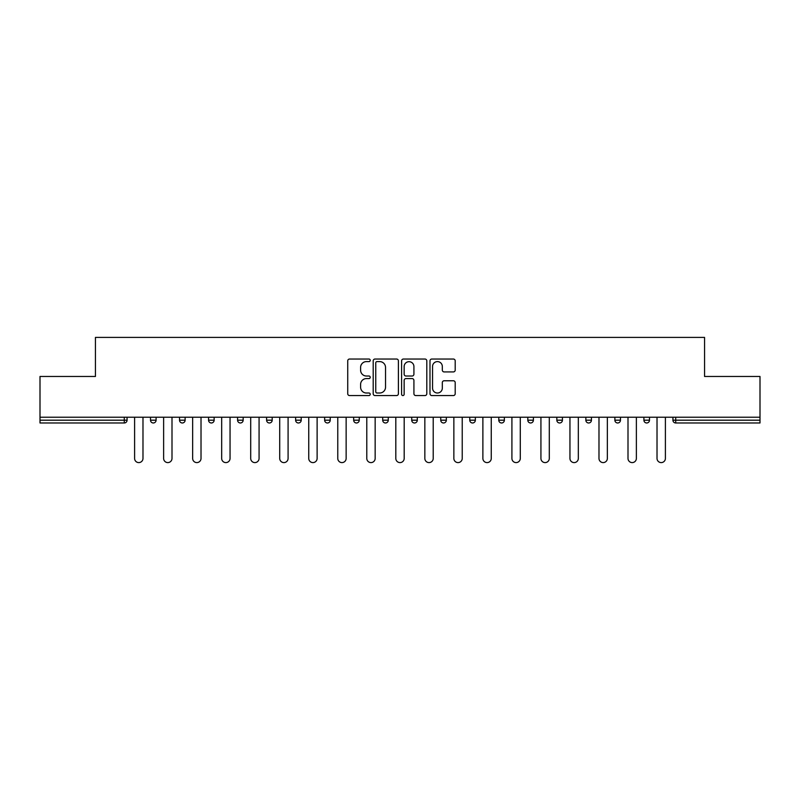 <?xml version="1.0" encoding="UTF-8"?>
<svg xmlns="http://www.w3.org/2000/svg" width="800" height="800" viewBox="0 0 800 800"><rect width="100%" height="100%" fill="white"/><g stroke="black" fill="none" stroke-linecap="round" stroke-linejoin="round"><path stroke-width="1.2" d="M370.23 360.32A1.28 1.28 0 0 0 368.96 359.04L349.55 359.04A1.83 1.83 0 0 0 347.73 360.87L347.73 393.74A1.83 1.83 0 0 0 349.55 395.56L368.96 395.56A1.28 1.28 0 0 0 370.23 394.29A1.28 1.28 0 0 0 368.96 393.01L366.44 393.01A5.84 5.84 0 0 1 360.6 387.16L360.6 384.42A5.84 5.84 0 0 1 366.44 378.58L368.96 378.58A1.28 1.28 0 0 0 370.23 377.3A1.28 1.28 0 0 0 368.96 376.02L366.44 376.02A5.84 5.84 0 0 1 360.6 370.18L360.6 367.44A5.84 5.84 0 0 1 366.44 361.6L368.96 361.6A1.28 1.28 0 0 0 370.23 360.32M453.37 371.92A1.83 1.83 0 0 0 455.2 370.09L455.2 360.87A1.83 1.83 0 0 0 453.37 359.04L431.82 359.04A1.83 1.83 0 0 0 429.99 360.87L429.99 393.74A1.83 1.83 0 0 0 431.82 395.56L453.37 395.56A1.83 1.83 0 0 0 455.2 393.74L455.2 382.6A1.83 1.83 0 0 0 453.37 380.77L444.15 380.77A1.83 1.83 0 0 0 442.32 382.6L442.32 388.12A4.89 4.89 0 0 1 437.44 393.01A4.89 4.89 0 0 1 432.55 388.12L432.55 366.48A4.89 4.89 0 0 1 437.44 361.6A4.89 4.89 0 0 1 442.32 366.48L442.32 370.09A1.83 1.83 0 0 0 444.15 371.92L453.37 371.92M40 417.21L40 376.47L95.44 376.47L95.44 337.4L704.56 337.4L704.56 376.47L760 376.47L760 417.21L40 417.21L40 420.19L124.28 420.19L124.28 417.21M398.4 360.87A1.83 1.83 0 0 0 396.58 359.04L375.03 359.04A1.83 1.83 0 0 0 373.2 360.87L373.2 393.74A1.83 1.83 0 0 0 375.03 395.56L396.58 395.56A1.83 1.83 0 0 0 398.4 393.74L398.4 360.87M403.42 359.04L424.97 359.04A1.83 1.83 0 0 1 426.8 360.87L426.8 393.74A1.83 1.83 0 0 1 424.97 395.56L415.75 395.56A1.83 1.83 0 0 1 413.92 393.74L413.92 380.41A1.83 1.83 0 0 0 412.1 378.58L405.98 378.58A1.83 1.83 0 0 0 404.15 380.41L404.15 394.29A1.28 1.28 0 0 1 402.88 395.56A1.28 1.28 0 0 1 401.6 394.29L401.6 360.87A1.83 1.83 0 0 1 403.42 359.04M124.28 422.98A2.79 2.79 0 0 0 127.07 420.19L124.28 420.19L124.28 422.98A2.79 2.79 0 0 0 127.07 420.19L127.07 417.21L127.07 420.19A2.79 2.79 0 0 1 124.28 422.98L40 422.98L40 420.19M760 417.21L760 422.98L675.72 422.98A2.79 2.79 0 0 1 672.93 420.19L672.93 417.21M150.51 417.21L150.51 420.19L150.51 417.21M153.3 422.98A2.79 2.79 0 0 1 150.51 420.19A2.79 2.79 0 0 0 153.3 422.98A2.79 2.79 0 0 0 156.09 420.19L156.09 417.21L156.09 420.19A2.79 2.79 0 0 1 153.3 422.98A2.79 2.79 0 0 1 150.51 420.19L156.09 420.19A2.79 2.79 0 0 1 153.3 422.98M179.53 417.21L179.53 420.19L179.53 417.21M185.12 417.21L185.12 420.19L185.12 417.21M208.56 417.21L208.56 420.19L208.56 417.21M214.14 417.21L214.14 420.19A2.79 2.79 0 0 1 211.35 422.98A2.79 2.79 0 0 1 208.56 420.19A2.79 2.79 0 0 0 211.35 422.98A2.79 2.79 0 0 0 214.14 420.19A2.79 2.79 0 0 1 211.35 422.98A2.79 2.79 0 0 1 208.56 420.19L214.14 420.19M237.58 417.21L237.58 420.19L237.58 417.21M243.16 417.21L243.16 420.19L243.16 417.21M266.6 417.21L266.6 420.19L266.6 417.21M272.19 417.21L272.19 420.19L272.19 417.21M301.21 417.21L301.21 420.19L295.63 420.19A2.79 2.79 0 0 0 298.42 422.98A2.79 2.79 0 0 1 295.63 420.19L295.63 417.21M324.65 417.21L324.65 420.19L324.65 417.21M330.23 417.21L330.23 420.19L330.23 417.21M353.67 417.21L353.67 420.19L353.67 417.21M359.26 417.21L359.26 420.19L359.26 417.21M382.7 417.21L382.7 420.19L382.7 417.21M388.28 417.21L388.28 420.19A2.79 2.79 0 0 1 385.49 422.98A2.79 2.79 0 0 1 382.7 420.19A2.79 2.79 0 0 0 385.49 422.98A2.79 2.79 0 0 1 382.7 420.19L388.28 420.19A2.79 2.79 0 0 1 385.49 422.98M411.72 417.21L411.72 420.19L411.72 417.21M417.3 417.21L417.3 420.19L417.3 417.21M440.74 417.21L440.74 420.19L440.74 417.21M446.33 417.21L446.33 420.19A2.79 2.79 0 0 1 443.53 422.98A2.79 2.79 0 0 1 440.74 420.19L446.33 420.19A2.79 2.79 0 0 1 443.53 422.98A2.79 2.79 0 0 0 446.33 420.19M469.77 417.21L469.77 420.19L469.77 417.21M475.35 417.21L475.35 420.19L475.35 417.21M498.79 417.21L498.79 420.19L498.79 417.21M504.37 417.21L504.37 420.19L504.37 417.21M533.4 417.21L533.4 420.19A2.79 2.79 0 0 1 530.6 422.98A2.79 2.79 0 0 1 527.81 420.19L527.81 417.21M562.42 417.21L562.42 420.19A2.79 2.79 0 0 1 559.63 422.98A2.79 2.79 0 0 1 556.84 420.19L556.84 417.21M591.44 417.21L591.44 420.19A2.79 2.79 0 0 1 588.65 422.98A2.79 2.79 0 0 1 585.86 420.19L585.86 417.21M620.47 417.21L620.47 420.19A2.79 2.79 0 0 1 617.67 422.98A2.79 2.79 0 0 1 614.88 420.19L614.88 417.21M646.7 422.98A2.79 2.79 0 0 0 649.49 420.19L649.49 417.21L649.49 420.19A2.79 2.79 0 0 1 646.7 422.98A2.79 2.79 0 0 1 643.91 420.19L643.91 417.21M182.33 422.98A2.79 2.79 0 0 1 179.53 420.19A2.79 2.79 0 0 0 182.33 422.98A2.79 2.79 0 0 0 185.12 420.19A2.79 2.79 0 0 1 182.33 422.98A2.79 2.79 0 0 1 179.53 420.19L185.12 420.19A2.79 2.79 0 0 1 182.33 422.98M240.37 422.98A2.79 2.79 0 0 1 237.58 420.19A2.79 2.79 0 0 0 240.37 422.98A2.79 2.79 0 0 0 243.16 420.19A2.79 2.79 0 0 1 240.37 422.98A2.79 2.79 0 0 1 237.58 420.19L243.16 420.19A2.79 2.79 0 0 1 240.37 422.98M269.4 422.98A2.79 2.79 0 0 1 266.6 420.19A2.79 2.79 0 0 0 269.4 422.98A2.79 2.79 0 0 0 272.19 420.19A2.79 2.79 0 0 1 269.4 422.98A2.79 2.79 0 0 1 266.6 420.19L272.19 420.19A2.79 2.79 0 0 1 269.4 422.98M298.42 422.98A2.79 2.79 0 0 0 301.21 420.19A2.79 2.79 0 0 1 298.42 422.98A2.79 2.79 0 0 1 295.63 420.19M327.44 422.98A2.79 2.79 0 0 1 324.65 420.19A2.79 2.79 0 0 0 327.44 422.98A2.79 2.79 0 0 0 330.23 420.19A2.79 2.79 0 0 1 327.44 422.98A2.79 2.79 0 0 1 324.65 420.19L330.23 420.19A2.79 2.79 0 0 1 327.44 422.98M356.47 422.98A2.79 2.79 0 0 1 353.67 420.19L359.26 420.19A2.79 2.79 0 0 1 356.47 422.98A2.79 2.79 0 0 0 359.26 420.19M414.51 422.98A2.79 2.79 0 0 1 411.72 420.19A2.79 2.79 0 0 0 414.51 422.98A2.79 2.79 0 0 0 417.3 420.19A2.79 2.79 0 0 1 414.51 422.98A2.79 2.79 0 0 1 411.72 420.19L417.3 420.19A2.79 2.79 0 0 1 414.51 422.98M472.56 422.98A2.79 2.79 0 0 1 469.77 420.19L475.35 420.19A2.79 2.79 0 0 1 472.56 422.98A2.79 2.79 0 0 0 475.35 420.19M501.58 422.98A2.79 2.79 0 0 1 498.79 420.19A2.79 2.79 0 0 0 501.58 422.98A2.79 2.79 0 0 0 504.37 420.19A2.79 2.79 0 0 1 501.58 422.98A2.79 2.79 0 0 1 498.79 420.19L504.37 420.19A2.79 2.79 0 0 1 501.58 422.98M377.04 361.6A1.28 1.28 0 0 0 375.76 362.88L375.76 391.73A1.28 1.28 0 0 0 377.04 393.01L379.68 393.01A5.84 5.84 0 0 0 385.53 387.16L385.53 367.44A5.84 5.84 0 0 0 379.68 361.6L377.04 361.6M413.92 366.57A4.89 4.89 0 0 0 409.04 361.69A4.89 4.89 0 0 0 404.15 366.57L404.15 374.2A1.83 1.83 0 0 0 405.98 376.02L412.1 376.02A1.83 1.83 0 0 0 413.92 374.2L413.92 366.57M134.6 458.42L134.6 417.21L134.6 458.42A4.19 4.19 0 0 0 138.79 462.6A4.19 4.19 0 0 0 142.98 458.42L142.98 417.21M163.63 458.42L163.63 417.21L163.63 458.42A4.19 4.19 0 0 0 167.81 462.6A4.19 4.19 0 0 0 172 458.42L172 417.21M192.65 458.42L192.65 417.21L192.65 458.42A4.19 4.19 0 0 0 196.84 462.6A4.19 4.19 0 0 0 201.02 458.42L201.02 417.21M221.67 458.42L221.67 417.21L221.67 458.42A4.19 4.19 0 0 0 225.86 462.6A4.19 4.19 0 0 0 230.05 458.42L230.05 417.21M250.7 458.42L250.7 417.21L250.7 458.42A4.19 4.19 0 0 0 254.88 462.6A4.19 4.19 0 0 0 259.07 458.42L259.07 417.21M279.72 458.42L279.72 417.21L279.72 458.42A4.19 4.19 0 0 0 283.91 462.6A4.19 4.19 0 0 0 288.09 458.42L288.09 417.21M308.74 458.42L308.74 417.21L308.74 458.42A4.19 4.19 0 0 0 312.93 462.6A4.19 4.19 0 0 0 317.12 458.42L317.12 417.21M337.77 458.42L337.77 417.21L337.77 458.42A4.19 4.19 0 0 0 341.95 462.6A4.19 4.19 0 0 0 346.14 458.42L346.14 417.21M366.79 458.42L366.79 417.21L366.79 458.42A4.19 4.19 0 0 0 370.98 462.6A4.19 4.19 0 0 0 375.16 458.42L375.16 417.21M395.81 458.42L395.81 417.21L395.81 458.42A4.19 4.19 0 0 0 400 462.6A4.19 4.19 0 0 0 404.19 458.42L404.19 417.21M424.84 458.42L424.84 417.21L424.84 458.42A4.19 4.19 0 0 0 429.02 462.6A4.19 4.19 0 0 0 433.21 458.42L433.21 417.21M453.86 458.42L453.86 417.21L453.86 458.42A4.19 4.19 0 0 0 458.05 462.6A4.19 4.19 0 0 0 462.23 458.42L462.23 417.21M482.88 458.42L482.88 417.21L482.88 458.42A4.19 4.19 0 0 0 487.07 462.6A4.19 4.19 0 0 0 491.26 458.42L491.26 417.21M511.91 458.42L511.91 417.21L511.91 458.42A4.19 4.19 0 0 0 516.09 462.6A4.19 4.19 0 0 0 520.28 458.42L520.28 417.21M540.93 458.42L540.93 417.21L540.93 458.42A4.19 4.19 0 0 0 545.12 462.6A4.19 4.19 0 0 0 549.3 458.42L549.3 417.21M569.95 458.42L569.95 417.21L569.95 458.42A4.19 4.19 0 0 0 574.14 462.6A4.19 4.19 0 0 0 578.33 458.42L578.33 417.21M598.98 458.42L598.98 417.21L598.98 458.42A4.19 4.19 0 0 0 603.16 462.6A4.19 4.19 0 0 0 607.35 458.42L607.35 417.21M628 458.42L628 417.21L628 458.42A4.19 4.19 0 0 0 632.19 462.6A4.19 4.19 0 0 0 636.37 458.42L636.37 417.21M657.02 458.42L657.02 417.21L657.02 458.42A4.19 4.19 0 0 0 661.21 462.6A4.19 4.19 0 0 0 665.4 458.42L665.4 417.21M675.72 417.21L675.72 420.19L760 420.19M672.93 420.19L675.72 420.19L675.72 422.98M530.6 422.98A2.79 2.79 0 0 0 533.4 420.19L527.81 420.19M559.63 422.98A2.79 2.79 0 0 0 562.42 420.19L556.84 420.19M588.65 422.98A2.79 2.79 0 0 0 591.44 420.19L585.86 420.19M617.67 422.98A2.79 2.79 0 0 0 620.47 420.19L614.88 420.19M649.49 420.19L643.91 420.19"/></g></svg>
